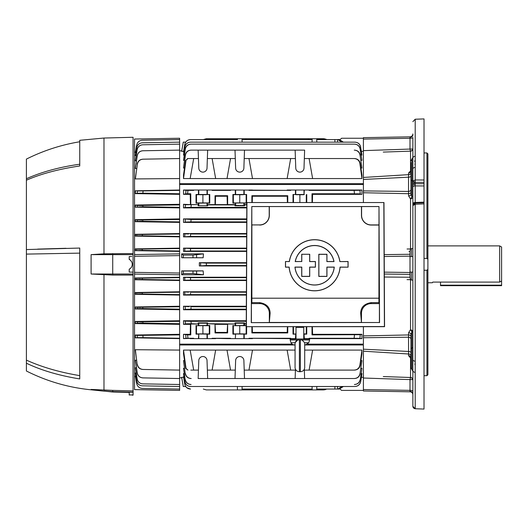 <?xml version="1.0" encoding="UTF-8"?>
<svg xmlns="http://www.w3.org/2000/svg" width="528" height="528" viewBox="0 0 528 528"><rect width="100%" height="100%" fill="white"/><g stroke="black" fill="none" stroke-linecap="round" stroke-linejoin="round"><path stroke-width="0.79" d="M432.775 282.097L432.386 282.751L432.775 282.097L499.66 282.097L499.66 245.896L501.6 247.018L501.6 280.936L499.66 282.097M440.504 282.097L440.504 285.661L501.6 285.661L501.6 280.936M415.206 156.341L415.206 179.995L412.863 181.097L412.863 187.123L412.863 140.191M424.017 270.25L426.928 270.25L427.898 269.326L427.898 259.321L426.928 258.397L424.017 258.397M427.898 269.326L427.898 374.768L426.928 375.692L424.017 375.692M383.282 152.077L410.487 151.153L410.005 149.035L410.005 138.283A2.911 0.752 180 0 0 412.863 137.531L412.863 148.777A2.422 2.402 180 0 1 410.527 151.173L410.487 151.153A2.422 2.257 108.2 0 0 412.658 148.982L412.863 148.777M363.403 137.656L363.403 139.095L410.005 138.283L410.005 136.844L363.403 137.656L410.005 136.844A2.911 2.911 0 0 0 412.863 133.934L412.863 134.937A2.911 2.31 0 0 1 410.018 137.247M412.863 393.71A2.911 2.31 0 0 0 410.018 391.4L410.005 391.802A2.911 2.911 0 0 1 412.863 394.713M410.923 355.186L410.923 347.912M412.863 406.336L412.863 205.583L415.206 204.237L415.206 408.738L422.083 408.995M383.282 376.57L410.487 377.494A2.422 2.257 -108.2 0 1 412.658 379.665L410.005 379.606L410.527 377.474L410.527 358.004L408.586 355.687L408.54 337.207L408.586 332.746L410.527 329.65L410.527 279.86L412.863 280.19L412.863 331.28A1.94 0.97 0 0 1 411.893 332.119L411.893 348.044A1.94 0.97 180 0 0 410.923 348.883L410.923 367.792L412.863 371.151L411.893 369.475L411.893 348.044A1.94 0.97 0 0 0 412.863 347.2L412.863 359.581A2.422 1.617 -0 0 0 415.206 361.198M412.863 182.14A2.422 1.558 180 0 0 415.206 183.698L424.017 183.724L424.017 180.008L415.206 179.995L415.186 184.774L415.206 202.495L424.017 202.151L424.017 409.068L415.041 408.738M424.017 202.785L424.017 203.887L415.206 204.237L415.193 203.102L412.863 205.583C412.903 204.296 413.681 203.471 415.193 203.102L424.017 202.759L424.017 203.122M424.017 183.724L424.017 185.942L415.206 185.909A2.422 1.214 180 0 0 412.863 187.123L412.863 203.702A2.422 1.214 180 0 1 415.206 202.495L415.186 203.28M412.863 205.814L412.863 203.702M424.017 182.378L415.206 182.365L412.863 181.097M424.017 202.151L424.017 185.942M416.737 408.797L415.206 408.738C413.774 408.5 412.995 407.682 412.863 406.289L412.863 405.016M414.929 364.729L415.074 363.343M415.206 372.339A2.422 1.802 0 0 1 412.863 370.537L412.863 372.94M412.863 388.456L412.863 402.937M412.863 406.289L415.206 408.738M411.893 332.119L410.923 334.198L410.923 348.883M412.711 330.746A1.94 1.228 153.7 0 1 411.88 331.973L410.527 329.65L412.711 330.746L412.863 331.28M410.527 377.474A2.422 2.402 180 0 1 412.863 379.87L412.658 379.665M410.018 391.4L410.005 390.364A2.911 0.752 180 0 1 412.863 391.116M410.527 329.65L411.411 330.805M363.403 335.907L408.586 334.943A2.422 1.498 180 0 1 410.923 336.442L410.923 334.198A2.422 1.452 180 0 0 408.586 332.746M410.005 391.802L363.403 390.991L363.403 389.552L410.005 390.364L410.005 379.606L363.403 378.022L363.403 389.552M410.923 355.898A2.422 1.907 180 0 0 408.586 353.998L363.403 351.193M363.403 349.193L408.54 351.457A2.422 1.274 180 0 1 410.923 352.73M410.923 339.266A2.422 2.066 180 0 0 408.54 337.207L363.403 337.742M410.527 279.86L410.005 277.253L410.005 251.394L410.527 248.787L412.863 248.457L412.863 251.467M410.527 248.787L410.527 198.997L412.711 197.901L412.863 197.366L412.863 248.457M411.88 196.673L410.527 198.997L408.586 195.901A2.422 1.452 180 0 0 410.923 194.449L411.893 196.528A1.94 0.97 180 0 1 412.863 197.366M410.923 194.449L410.923 162.545M363.403 177.454L408.586 174.649L408.586 172.96L410.923 170.63M363.403 139.095L363.403 150.625L412.658 148.982M363.403 190.905L408.54 191.44L408.54 177.19L363.403 179.454M410.923 175.916A2.422 1.274 180 0 1 408.54 177.19L408.586 174.649A2.422 1.907 180 0 0 410.923 172.748M408.586 195.901L408.54 191.44A2.422 2.066 180 0 0 410.923 189.38L410.923 173.461M408.586 172.96A2.422 1.94 180 0 0 410.923 171.019L410.923 171.019M410.527 151.173L410.527 170.643L410.923 170.834M363.403 192.74L408.586 193.703A2.422 1.498 180 0 0 410.923 192.205M410.527 198.997L411.411 197.842L411.411 198.805M411.411 248.761L411.411 256.562M411.411 272.078L411.411 279.886M424.017 152.955L426.928 152.955L427.898 153.879L427.898 259.321M426.928 375.692L426.928 270.25M426.928 258.397L426.928 152.955M412.863 155.707L412.863 158.11A2.422 1.802 180 0 1 415.206 156.308L415.206 119.229L424.017 118.919L424.017 180.008M414.995 164.558L414.929 163.918M414.81 161.687L414.85 160.604M415.206 167.449A2.422 1.617 180 0 0 412.863 169.066M410.923 357.812L410.527 358.004L410.923 358.017M408.586 355.687A2.422 1.94 180 0 1 410.923 357.628L410.923 357.628M246.338 306.24L183.506 306.24L183.506 309.745L246.325 309.745M246.411 291.786L183.506 291.786L183.506 295.079L246.391 295.079M246.477 277.24L183.506 277.24L183.506 280.52L246.464 280.52M203.432 274.778L181.652 274.778L181.705 270.89L203.168 270.89L203.432 274.778L192.984 273.563L183.275 273.563L181.652 274.778M246.53 265.96L199.333 265.96L199.333 262.687L206.356 263.109L246.543 263.109M137.386 364.459C138.059 367.514 139.953 369.184 143.081 369.461L142.857 369.455C139.742 369.178 137.841 367.514 137.161 364.465L135.373 349.721L179.626 350.084L179.626 390.397L134.534 389.611L134.534 274.078L179.626 274.778L179.626 344.144L292.142 344.144M307.626 344.144L363.403 344.144L363.403 326.687L363.403 344.144M303.758 333.96L303.758 338.62L309.098 338.62L309.098 338.27L312.622 338.62L309.098 338.62L361.951 338.62L361.951 334.303L312.583 334.303L312.391 326.687M296.003 338.62L295.766 333.98L295.429 338.62L296.003 338.62M287.14 338.62L248.965 338.27L290.671 338.27L287.14 338.62L290.671 338.62L290.671 338.27M227.014 338.62L212.117 338.27L230.545 338.27L227.014 338.62L230.545 338.62L230.545 338.27M190.159 338.62L193.69 338.62L193.69 338.27L183.506 338.62L183.506 334.303L190.205 334.303L190.45 324.35L183.506 324.35L183.506 320.747L246.272 320.747M242.873 333.934L243.421 333.953M243.428 333.953L243.857 333.973M242.873 202.976L243.421 202.99M243.428 202.99L235.633 203.023L235.303 204.626L215.028 204.626L215.028 195.71L215.549 196.231L227.106 196.231L227.634 195.71L227.634 204.626M240.57 205.379L241.006 205.379M242.24 205.392L242.867 205.399M242.141 386.496L242.022 389.915L237.488 389.915L237.369 386.496M203.333 139.577L206.356 138.732L308.299 138.732L308.273 139.577M242.141 142.151L242.022 138.732M245.909 139.577L245.89 138.732M295.429 194.495L304.003 194.667L304.339 190.027L295.429 190.027L295.429 194.495L293.02 194.495L304.339 194.495M235.303 203.188L232.894 203.188L232.894 194.495L246.616 194.495L233.356 194.726L233.356 202.957L239.758 202.897L239.758 194.786M235.303 194.495L235.303 190.027L290.671 190.377L248.965 190.377M215.028 204.626L207.359 204.626L207.022 203.023L196.04 203.188L196.04 194.495L209.761 194.495L196.502 194.726L196.502 202.957L202.904 202.897L202.904 194.786M198.449 194.495L198.449 190.027L207.359 190.027L207.359 194.495M287.76 326.687L287.76 332.937L287.239 332.409L252.404 332.409L251.876 332.937L251.876 326.687M287.377 326.687L287.239 332.409M252.404 332.409L252.259 326.687M227.634 332.937L227.106 332.409L215.549 332.409L215.028 332.937L215.028 324.02L207.649 323.723L235.303 324.02L227.634 324.02L227.634 332.937L215.028 332.937M227.634 324.02L227.106 332.409M215.549 332.409L215.028 324.02M246.272 321.301L190.997 321.301L191.202 323.723L185.447 323.895L185.216 321.13L190.997 321.301L191.202 323.723L198.449 324.02L190.78 324.02L190.78 334.877L190.205 334.303M190.78 324.02L190.45 324.35M183.506 320.747L185.216 321.13L185.447 323.895L183.506 324.35M198.152 323.723L198.152 322.885L198.785 323.202L198.785 325.624L196.502 325.69L209.306 325.69L209.306 333.92L209.761 334.151L198.785 333.98L198.449 338.62L193.69 338.62M209.306 325.69L209.761 325.459L209.761 334.151M202.904 325.75L202.904 333.861L209.306 333.92M196.502 325.69L196.502 333.92L202.904 333.861M196.04 325.459L196.04 334.151L196.502 333.92M209.761 325.459L198.785 325.624L207.022 325.624L207.022 323.202L207.649 322.885L198.152 322.885M198.449 325.459L198.449 324.02M198.785 323.202L207.022 323.202M207.649 322.885L207.649 323.723M207.359 324.02L207.359 325.459M227.304 324.35L215.358 324.35M235.006 323.723L235.006 322.885L235.633 323.202L235.633 325.624L233.356 325.69L246.154 325.69L246.154 333.92L246.616 334.151L235.633 333.98L235.303 338.62L235.633 333.98M246.616 326.687L246.616 334.151M239.758 325.75L239.758 333.861L246.154 333.92M233.356 325.69L233.356 333.92L239.758 333.861M232.894 325.459L232.894 334.151L233.356 333.92M246.253 325.459L235.633 325.624L243.877 325.624L243.877 323.202L244.504 322.885L235.006 322.885M235.303 325.459L235.303 324.02M235.633 323.202L243.877 323.202M244.207 325.459L244.504 323.723L246.259 323.723M244.504 322.885L244.504 323.723M244.207 324.02L246.259 324.02M312.583 334.303L312.002 334.877L360.281 334.699L359.905 338.356L354.123 338.27L354.473 334.877L354.123 338.27L309.098 338.27M312.002 334.877L312.002 326.687M361.951 334.303L360.281 334.699L359.905 338.356L361.951 338.62M244.207 334.151L244.207 338.62L252.496 338.62M248.965 338.62L248.965 338.27M290.671 338.62L295.429 338.62M304.339 338.62L304.003 333.98M306.742 326.687L306.742 334.151L304.339 334.151M306.286 326.687L306.286 333.92L306.742 334.151M293.02 326.687L293.02 334.151L296.003 333.894M293.482 326.687L293.482 333.92M361.951 190.027L361.951 194.344L354.473 193.769L354.123 190.377L359.905 190.291L360.281 193.948L359.905 190.291L361.951 190.027L309.098 190.027L312.622 190.027L309.098 190.377L354.123 190.377M361.951 194.344L312.583 194.344L312.002 193.769L354.473 193.769L354.394 192.951M312.378 202.541L312.583 194.344M312.002 202.541L312.002 193.769M239.758 202.897L246.154 202.957L246.154 194.726M246.154 202.957L246.616 203.188L246.616 194.495M215.358 204.296L215.549 196.231M215.028 195.71L227.634 195.71M227.106 196.231L227.304 204.296M244.504 205.762L235.633 205.445L235.006 205.762L244.504 205.762L244.504 204.923L246.814 204.923M251.876 202.541L251.876 195.71L252.404 196.231L287.239 196.231L287.76 195.71L287.76 202.541M252.245 202.541L252.404 196.231M251.876 195.71L287.76 195.71M287.239 196.231L287.39 202.541M246.814 204.626L244.207 204.626L244.504 204.923M293.02 202.541L293.02 194.495M293.482 202.541L293.482 194.726M299.884 202.541L299.884 194.786M306.286 202.541L306.286 194.726M306.742 202.541L306.742 194.495M230.545 190.377L230.545 190.027L227.014 190.027L230.545 190.377L212.117 190.377L215.648 190.027L235.303 190.027M207.359 190.027L212.117 190.027L212.117 190.377M212.117 190.027L215.648 190.027M202.904 202.897L209.306 202.957L209.306 194.726M209.306 202.957L209.761 203.188L209.761 194.495M207.649 205.762L198.152 205.762L207.649 205.762L207.649 204.923L235.006 204.923L235.006 205.762M209.761 203.188L207.359 203.188M196.04 203.188L196.502 202.957M196.04 194.495L196.502 194.726M193.69 190.027L193.69 190.377L190.159 190.027L198.449 190.027M193.69 190.377L187.948 190.377L187.605 193.769L185.671 193.829L186.021 190.344L187.948 190.377L187.605 193.769L190.78 193.769L190.78 204.626L183.506 204.296L183.506 207.9L185.216 207.517L185.447 204.752L183.506 204.296M190.78 193.769L190.205 194.344L190.45 204.296M190.159 190.027L183.506 190.027L186.021 190.344L185.671 193.829L183.506 194.344L190.205 194.344M183.506 190.027L183.506 194.344M198.449 203.188L198.449 204.626L190.78 204.626M246.807 207.346L190.997 207.346L191.202 204.923L190.997 207.346L185.216 207.517L185.447 204.752L198.449 204.626M198.152 204.923L198.152 205.762M246.8 207.9L183.506 207.9M244.207 204.626L243.877 203.023L243.877 205.445M246.616 203.188L244.207 203.188M232.894 203.188L233.356 202.957M232.894 194.495L233.356 194.726M248.965 190.027L252.496 190.027M244.207 190.027L244.207 194.495M290.671 190.377L290.671 190.027L287.14 190.027L295.429 190.027M304.339 190.027L309.098 190.027L309.098 190.377M340.045 389.011L341.583 390.397L363.403 390.397M304.702 344.969L363.403 344.969L363.403 378.022M363.403 377.309L361.449 377.309M179.626 280.084L142.336 279.451L142.309 278.289L142.336 279.451L136.706 279.523L136.679 278.216L179.626 277.655M136.706 279.523L135.373 279.767L136.706 279.523L136.679 278.216L135.373 277.979L179.626 277.24M135.373 279.767L135.373 277.979L135.373 279.767L179.626 280.52M179.626 294.631L142.375 294.004L142.322 292.835L142.375 294.004L136.739 294.07L136.679 292.763L179.626 292.202M136.739 294.07L135.373 294.327L136.739 294.07L136.679 292.763L135.373 292.519L179.626 291.786M135.373 294.327L135.373 292.519L135.373 294.327L179.626 295.079M179.626 309.177L142.831 308.557L142.751 307.375L142.831 308.557L137.181 308.629L137.095 307.303L179.626 306.755M135.373 306.973L135.373 308.986L137.181 308.629L135.373 308.986L135.373 306.973L137.095 307.303L135.373 306.973L179.626 306.24M135.373 308.986L179.626 309.745M179.626 323.723L142.956 323.103L142.85 321.922L142.956 323.103L137.287 323.176L137.181 321.842L179.626 321.301M135.412 321.479L135.373 323.591L137.287 323.176L137.181 321.842L135.373 321.473L179.626 320.747M135.373 323.591L179.626 324.35M142.857 335.498L143.081 337.643L137.386 337.63L137.161 335.419L179.626 334.877M135.412 335.029L135.373 337.854L137.386 337.63L137.161 335.419L135.373 335.023L179.626 334.303M143.081 337.643L179.626 338.27M135.373 337.854L179.626 338.62M135.412 350.024L137.161 364.465M143.081 369.461L179.626 370.102L143.081 369.461M142.85 377.883C139.775 377.612 137.881 375.969 137.181 372.959L137.287 372.959C137.98 375.969 139.867 377.612 142.956 377.89L142.85 377.883M137.287 372.959L135.373 360.175L137.181 372.959M142.956 377.89L179.626 378.53L142.956 377.89M135.386 360.261L136.534 360.182M142.751 383.869C139.696 383.592 137.815 381.968 137.095 378.992L137.181 378.992C137.887 381.975 139.768 383.599 142.831 383.869L142.791 383.869M137.181 378.992L135.373 367.785L136.363 367.798M142.831 383.869L179.626 384.509L142.831 383.869M135.373 367.785L137.095 378.992M142.322 385.843C139.286 385.572 137.405 383.962 136.679 381.005L136.739 381.005C137.458 383.968 139.339 385.585 142.375 385.843L142.342 385.843M136.739 381.005L135.373 372.946L136.092 372.959M142.375 385.843L179.626 386.496L142.375 385.843M135.373 372.946L136.679 381.005M142.309 388.417C139.286 388.146 137.405 386.542 136.679 383.599L136.706 383.599C137.438 386.549 139.313 388.153 142.336 388.417L142.309 388.417M136.706 383.599L135.373 375.956L135.808 375.962M142.336 388.417L179.626 389.063L142.336 388.417M135.419 376.187L136.679 383.599M135.63 351.628L135.689 352.097M141.834 321.935L140.864 321.941M135.485 321.499L136.27 321.658M140.778 307.395L138.336 307.375M137.095 307.303L137.181 308.629M142.223 292.835L137.927 292.835M140.349 278.309L138.626 278.302M142.237 249.196L137.953 249.196M179.626 250.991L179.626 251.407L135.373 250.668L135.373 248.879L136.706 249.124L136.679 250.43L136.706 249.124L179.626 248.563L179.626 248.127L135.373 248.879L135.373 250.668L142.309 250.358L179.626 250.991L179.626 248.563M136.739 234.577L136.679 235.884L135.373 236.122L136.679 235.884L136.739 234.577L179.626 234.016L179.626 233.567L135.373 234.32L136.739 234.577L135.373 234.32L135.373 236.122L179.626 236.861L179.626 234.016M141.814 220.103L140.851 220.11M137.181 220.018L137.095 221.344L135.373 221.674L137.095 221.344L137.181 220.018L179.626 219.47L179.626 218.902L135.373 219.661L137.181 220.018L135.373 219.661L135.373 221.674L179.626 222.407L179.626 219.47M142.956 205.544L142.85 206.725L142.956 205.544L137.287 205.471L137.181 206.798L137.287 205.471L179.626 204.923L179.626 204.296L135.373 205.055L137.287 205.471L135.373 205.055L135.373 207.174L142.85 206.725L179.626 207.346L179.626 204.923M137.161 193.228L142.857 193.149L137.161 193.228L137.386 191.017L137.161 193.228L135.373 193.624L179.626 194.344L179.626 190.027L135.412 190.799M137.386 191.017L179.626 190.377M363.403 138.25L341.583 138.25L340.045 139.636M137.161 164.182C137.841 161.139 139.742 159.469 142.857 159.185L143.081 159.185C139.96 159.463 138.059 161.126 137.386 164.188L135.373 178.926L179.626 178.563L179.626 184.503L363.403 184.503L363.403 151.338L361.449 151.338M179.626 183.678L363.403 183.678L363.403 202.541L363.403 184.503M142.857 159.185L179.626 158.545L179.626 138.25L134.534 139.036L134.534 152.064L135.445 152.051M143.081 159.185L179.626 158.545L179.626 178.563M135.373 178.926L137.386 164.188M142.956 150.757C139.867 151.028 137.98 152.671 137.287 155.687L137.181 155.687C137.881 152.678 139.775 151.034 142.85 150.757L179.626 150.117L142.956 150.757M136.534 168.465L135.373 168.472L137.287 155.687M137.181 155.687L135.373 168.472M142.751 144.778L179.626 144.137L142.831 144.778C139.775 145.048 137.887 146.672 137.181 149.655L137.095 149.655C137.821 146.672 139.702 145.048 142.751 144.778L142.831 144.778M137.095 149.655L135.373 160.855L137.181 149.655M135.373 160.855L135.373 160.01L135.373 160.855L136.363 160.849M142.322 142.804L179.626 142.151L142.375 142.804C139.333 143.068 137.452 144.679 136.739 147.642L136.679 147.635C137.412 144.679 139.293 143.068 142.322 142.804L142.375 142.804M136.679 147.635L135.373 155.701L136.739 147.642M135.412 155.476L136.092 155.687M142.322 140.23L179.626 139.577L142.336 140.23C139.306 140.494 137.432 142.105 136.706 145.048L136.679 145.048C137.412 142.098 139.286 140.494 142.309 140.23L142.336 140.23M136.679 145.048L135.373 152.691L136.706 145.048M135.373 152.691L135.808 152.684M185.691 142.131L183.275 142.131L181.652 151.338L183.553 151.338M308.299 138.732L324.707 138.824M326.713 139.577L323.697 138.732L316.701 138.732L316.82 142.151M325.684 139.088L326.608 139.517M316.701 138.732L316.727 139.577L339.372 139.577L343.378 142.151M190.562 139.577L237.455 139.577L190.562 139.577C187.486 139.801 185.579 141.405 184.833 144.395L184.774 144.395C185.519 141.405 187.433 139.801 190.509 139.577L189.499 139.669M188.516 139.933L187.598 140.356M186.76 140.95L186.047 141.662M360.584 146.989L361.951 155.107L360.584 146.989C359.845 143.992 357.938 142.375 354.849 142.151L354.948 142.151C358.037 142.375 359.951 143.986 360.697 146.989M190.608 142.151C187.526 142.375 185.612 143.986 184.873 146.989L184.76 146.989C185.506 143.986 187.42 142.375 190.502 142.151L354.849 142.151M184.873 146.989L183.506 155.107L184.76 146.989M190.502 142.151L354.948 142.151M361.951 155.107L361.324 155.107M184.133 155.107L183.506 155.107M360.129 149.015L361.951 160.347L360.129 149.015C359.41 145.992 357.496 144.362 354.387 144.137L354.539 144.137C357.641 144.362 359.561 145.985 360.301 149.008M190.918 144.137L191.07 144.137C187.968 144.362 186.054 145.985 185.328 149.015L185.156 149.008C185.889 145.985 187.81 144.362 190.918 144.137L354.539 144.137M185.328 149.015L183.506 160.347L185.156 149.008M191.07 144.137L354.387 144.137M361.951 160.347L361.079 160.347M184.378 160.347L183.506 160.347M360.01 155.047L361.951 168.036L360.01 155.047C359.311 151.991 357.39 150.348 354.255 150.117L354.46 150.117C357.588 150.348 359.515 151.985 360.241 155.041M354.473 158.545C357.641 158.783 359.575 160.446 360.281 163.535L359.905 163.548C359.225 160.453 357.298 158.783 354.123 158.545L312.002 158.545M359.905 163.548L361.951 178.563L361.951 175.006L360.281 163.535M361.951 178.563L287.14 178.563L290.671 158.545L295.429 158.545L295.766 168.148A4.118 4.118 0 0 0 299.884 172.121A4.118 4.118 0 0 0 304.003 168.148L304.339 158.545L354.123 158.545M309.098 158.545L312.622 178.563M287.14 178.563L190.159 178.563L193.69 158.545L198.449 158.545L198.152 150.117L235.006 150.117L235.633 168.148A4.118 4.118 0 0 0 239.758 172.121A4.118 4.118 0 0 0 243.877 168.148L244.504 150.117L235.006 150.117M244.207 158.545L290.671 158.545M248.965 158.545L252.496 178.563M244.504 150.117L295.132 150.117L295.429 158.545M198.449 158.545L198.785 168.148A4.118 4.118 0 0 0 202.904 172.121A4.118 4.118 0 0 0 207.022 168.148L207.649 150.117M187.948 158.545L186.021 160.208L187.605 158.545L193.69 158.545M186.021 160.208L183.506 178.563L190.159 178.563M185.671 160.208L183.506 175.006L183.506 178.563M187.605 158.545L190.78 158.545M207.359 158.545L212.117 158.545L215.648 178.563M212.117 158.545L235.303 158.545M227.014 178.563L230.545 158.545M304.339 158.545L304.63 150.117L295.132 150.117M361.951 168.036L360.941 168.036M191.202 150.117C188.074 150.348 186.153 151.991 185.447 155.047L185.216 155.041C185.942 151.991 187.869 150.348 190.997 150.117L198.152 150.117L190.997 150.117M185.447 155.047L183.506 168.036L185.216 155.041M184.516 168.036L183.506 168.036M237.455 139.577L237.488 138.732M242.055 139.577L312.134 139.577M312.041 142.151L312.16 138.732M341.887 142.151L337.979 139.577L339.372 139.577L337.979 139.577M184.833 144.395L183.506 152.018L184.774 144.395M183.889 152.018L183.506 152.018M179.626 204.296L179.626 194.344L135.373 193.624L135.373 190.793M142.857 193.149L143.081 191.004L142.857 193.149L179.626 193.769M135.373 207.174L179.626 207.9L179.626 207.346M179.626 221.892L142.751 221.272L142.831 220.09L142.751 221.272L137.095 221.344M179.626 236.438L142.322 235.811L142.375 234.643L142.322 235.811L136.679 235.884M179.626 274.778L179.626 253.869L134.534 254.569L134.534 152.064M134.534 274.078L134.534 272.362L179.626 273.049M134.534 272.362L134.534 256.285L179.626 255.598M134.534 256.285L134.534 254.569M179.626 251.407L179.626 253.869M179.626 236.861L179.626 248.127M135.373 236.122L135.373 234.32M179.626 222.407L179.626 233.567M135.373 221.674L135.373 219.661M179.626 207.9L179.626 218.902M179.626 184.503L179.626 190.027M135.445 376.596L134.534 376.576M179.626 344.144L179.626 350.084M179.626 344.969L295.06 344.969M183.553 377.309L181.652 377.309L183.275 386.516L185.691 386.516L186.047 386.984M338.936 389.063L337.979 389.063L341.887 386.496M186.767 387.704L190.476 389.063M207.359 370.102L207.649 378.53L198.152 378.53L198.785 360.499A4.118 4.118 0 0 1 202.904 356.525A4.118 4.118 0 0 1 207.022 360.499L207.359 370.102L235.303 370.102L235.633 360.499A4.118 4.118 0 0 1 239.758 356.525A4.118 4.118 0 0 1 243.877 360.499L244.504 378.53L295.132 378.53L295.456 369.244M360.241 373.606C359.515 376.655 357.588 378.299 354.46 378.53L354.255 378.53C357.383 378.299 359.304 376.655 360.01 373.593L361.951 360.611L360.01 373.593M360.281 365.112L361.951 353.641L361.951 350.084L359.905 365.092L360.281 365.112C359.581 368.201 357.641 369.864 354.473 370.102L354.123 370.102C357.291 369.864 359.218 368.201 359.905 365.092M312.002 370.102L354.123 370.102L309.098 370.102L312.622 350.084L304.702 350.084M361.951 350.084L312.622 350.084M304.306 369.244L304.63 378.53L295.132 378.53M304.339 370.102L309.098 370.102M295.06 350.084L287.14 350.084L290.671 370.102L295.429 370.102M304.63 378.53L354.255 378.53L304.63 378.53M361.951 360.611L360.941 360.611M185.447 373.593C186.146 376.649 188.067 378.299 191.202 378.53L190.997 378.53C187.869 378.299 185.942 376.662 185.216 373.606L183.506 360.611L185.216 373.606M184.516 360.611L183.506 360.611M244.504 378.53L235.006 378.53L235.303 370.102M207.649 378.53L235.006 378.53M287.14 350.084L190.159 350.084L193.69 370.102L198.449 370.102M227.014 350.084L230.545 370.102M244.207 370.102L290.671 370.102M248.965 370.102L252.496 350.084M212.117 370.102L215.648 350.084M186.021 368.432L187.948 370.102L185.671 368.438L186.021 368.432L183.506 350.084L183.506 353.641L185.671 368.438M190.78 370.102L193.69 370.102M190.159 350.084L183.506 350.084M316.727 389.063L337.979 389.063M343.378 386.496L339.372 389.063M316.82 386.496L316.701 389.915L308.299 389.915L308.273 389.063M312.041 386.496L312.16 389.915L312.041 386.496M242.055 389.063L312.134 389.063M184.833 384.252C185.572 387.235 187.486 388.846 190.562 389.063L190.509 389.063C187.433 388.846 185.526 387.242 184.774 384.252L183.506 376.629L184.774 384.252M183.889 376.629L183.506 376.629M360.697 381.658L361.951 373.54L360.697 381.658C359.951 384.661 358.037 386.272 354.948 386.496L354.849 386.496C357.931 386.272 359.845 384.661 360.584 381.652M184.873 381.652C185.612 384.655 187.519 386.272 190.608 386.496L190.502 386.496C187.42 386.272 185.506 384.661 184.76 381.658L183.506 373.54L184.76 381.658M190.608 386.496L354.849 386.496L190.608 386.496M361.951 373.54L361.324 373.54M184.133 373.54L183.506 373.54M360.301 379.639L361.951 368.3L360.301 379.639C359.561 382.661 357.641 384.285 354.539 384.509L354.387 384.509C357.489 384.285 359.403 382.661 360.129 379.632M185.328 379.632C186.047 382.655 187.961 384.285 191.07 384.509L190.918 384.509C187.816 384.285 185.896 382.661 185.156 379.639L183.506 368.3L185.156 379.639M361.951 368.3L361.079 368.3M184.378 368.3L183.506 368.3M326.72 389.063L323.697 389.915L316.701 389.915L323.697 389.915L326.713 389.063L324.707 389.822M245.909 389.063L245.89 389.915L308.299 389.915M245.89 389.915L242.022 389.915M203.333 389.063L206.356 389.915L237.488 389.915M203.168 270.89L196.588 271.016L196.588 273.775L196.588 271.016L203.168 270.89M185.5 248.464L185.09 248.431M246.602 250.991L190.509 250.991L190.562 248.563L190.509 250.991L184.774 251.156L184.833 248.398L184.774 251.156L183.506 251.407L183.506 248.127L190.562 248.563L246.609 248.563M356.519 193.783L359.594 193.875M304.003 190.027L304.003 194.667L302.702 194.713M302.366 194.72L297.403 194.72M297.066 194.713L295.766 194.667L295.766 190.027M206.085 194.707L205.722 194.713M205.385 194.72L202.897 194.733M202.561 194.733L200.422 194.72M200.086 194.713L199.723 194.707M236.643 205.399L237.27 205.392M238.511 205.379L238.94 205.379M235.653 203.016L236.26 202.983M236.267 202.983L236.762 202.97M242.939 194.707L242.57 194.713M242.24 194.72L240.095 194.733M239.758 194.733L237.27 194.72M236.94 194.713L236.57 194.707M299.884 326.687L299.884 327.36M303.758 333.894L306.286 333.92M235.653 333.973L236.26 333.947M236.267 333.947L236.762 333.934M186.107 323.829L186.688 323.796M187.407 323.77L188.239 323.75M189.235 323.737L190.159 323.723M183.506 334.303L187.605 334.877L187.948 338.27L186.021 338.296L185.671 334.818L185.863 336.732M246.464 280.084L190.562 280.084L190.509 277.655L190.562 280.084L184.833 280.249L184.774 277.49L184.833 280.249L183.506 280.52M185.44 277.556L185.038 277.523M190.549 293.218L190.608 294.631L184.873 294.796L184.76 292.037L184.873 294.796L183.506 295.079M183.506 291.786L188.509 292.195M190.971 307.666L191.07 309.177L185.328 309.349L185.156 306.583L185.328 309.349L183.506 309.745M183.506 306.24L188.905 306.742M185.242 220.625L185.156 222.064L190.918 221.892L183.506 222.407L183.506 218.902L191.07 219.47L190.918 221.892L246.734 221.892M246.682 233.567L183.506 233.567L184.873 233.851L184.76 236.61L184.873 233.851L188.608 234.003M199.333 262.753L199.333 264.013M199.333 264.634L199.333 265.69M192.984 257.605L192.984 255.083L203.432 253.869L203.168 257.756L181.705 257.756L181.652 253.869L183.275 255.083L183.275 257.605M181.652 253.869L203.432 253.869M192.984 255.083L183.275 255.083M203.168 257.756L181.705 257.756M191.07 309.177L246.325 309.177M190.918 306.755L246.338 306.755M190.608 294.631L246.398 294.631M190.502 292.202L246.404 292.202M246.477 277.655L190.509 277.655L183.506 277.24M246.596 251.407L183.506 251.407M246.616 248.127L183.506 248.127M246.682 234.016L190.608 234.016L190.502 236.438L183.506 236.861L183.506 233.567M190.549 235.429L190.502 236.438L246.668 236.438M246.668 236.861L183.506 236.861M185.156 222.064L185.328 219.298M246.734 222.407L183.506 222.407M190.918 221.892L191.07 219.47L246.748 219.47M246.748 218.902L183.506 218.902M206.356 263.109L206.356 265.538L199.333 265.96M206.356 265.538L246.53 265.538M246.543 262.687L199.333 262.687M192.984 273.563L192.984 271.042L196.588 271.016M181.705 270.89L183.275 271.042L183.275 273.563M192.984 271.042L183.275 271.042M187.77 336.541L187.948 338.27L193.69 338.27M186.021 338.296L183.506 338.62M187.605 334.877L190.78 334.877M198.449 334.151L196.04 334.151M207.359 334.151L207.359 338.62L198.449 338.62M207.359 338.62L215.648 338.62M212.117 338.62L212.117 338.27M244.207 338.62L235.633 338.62M230.545 338.62L235.303 338.62M235.303 334.151L232.894 334.151M295.429 334.151L293.02 334.151M287.76 332.937L251.876 332.937M301.712 254.265L309.718 254.265L309.718 261.518L315.44 261.518L315.44 267.161L309.718 267.161L309.718 276.428L301.712 276.428L301.712 267.161L295.027 267.161A19.675 19.675 0 0 0 334.198 267.161L326.944 267.161L326.944 276.428L318.813 276.428L318.813 254.265L326.944 254.265L326.944 261.518L333.927 261.518A19.675 19.675 0 0 0 295.297 261.518L301.712 261.518L301.712 254.265L309.718 254.265M309.652 254.338L309.652 261.584L315.374 261.584L315.374 267.089L309.652 267.089L309.652 276.355L301.785 276.355L301.785 267.089L294.954 267.089A19.741 19.741 0 0 0 334.27 267.089L326.878 267.089L326.878 276.355L318.879 276.355L318.879 254.338L326.878 254.338L326.878 261.584L334.013 261.584A19.741 19.741 0 0 0 295.211 261.584L301.712 261.518M301.785 261.584L301.785 254.338M339.893 261.518A25.555 25.555 0 0 0 289.331 261.518L285.47 261.518L285.47 267.161L289.126 267.161A25.555 25.555 0 0 0 314.609 290.816A25.555 25.555 0 0 0 340.098 267.161L348.091 267.161L348.091 261.518L339.834 261.584A25.489 25.489 0 0 0 289.39 261.584L289.331 261.518M289.39 261.584L285.47 261.518M285.536 261.584L285.536 267.089L289.192 267.089A25.489 25.489 0 0 0 314.609 290.75A25.489 25.489 0 0 0 340.032 267.089L340.098 267.161M340.032 267.089L348.091 267.161M378.985 224.921L378.998 206.54L251.797 206.54L251.255 322.648L269.333 322.516L269.333 313.295A9.695 9.695 0 0 0 259.637 303.6L251.387 303.6L251.869 302.636L251.876 298.201L378.919 298.201L378.985 224.921L371.164 224.921A9.57 9.57 0 0 1 361.588 215.351L361.588 206.56L251.816 206.56L251.816 224.921L259.637 224.921L251.816 224.921M269.207 206.56L269.207 215.351A9.57 9.57 0 0 1 259.637 224.921M269.333 206.62L269.333 215.351A9.695 9.695 0 0 1 259.637 225.047M383.975 202.541L246.827 202.541L246.246 326.687L384.556 326.687L383.975 202.541L246.827 202.541M383.83 202.679L384.41 326.548L246.246 326.687M246.385 326.548L246.965 202.679M371.164 302.636C364.287 303.739 360.789 307.296 360.67 313.295L361.462 322.516L379.408 322.516L379.408 303.6L378.926 302.636L371.164 302.636L371.164 303.6A9.695 9.695 0 0 0 361.462 313.295L361.462 322.516M379.408 303.6L371.164 303.6M251.387 322.516L251.387 303.6M269.333 322.516L270.125 313.295L269.333 313.295M251.255 322.648L379.408 322.516M378.998 206.54L379.546 322.648M251.876 298.201L251.876 225.047M251.869 302.636L259.637 302.636C266.495 303.725 269.993 307.276 270.125 313.295M378.919 298.201L378.926 302.636M378.919 225.047L371.164 225.047A9.695 9.695 0 0 1 361.462 215.351L361.462 206.62M361.588 206.56L378.985 206.56M348.018 267.089L348.018 261.584L339.834 261.584M79.741 253.13L26.4 254.1L26.4 249.566L79.741 248.054L79.741 378.932C58.931 375.547 41.151 370.306 26.4 363.198L26.4 370.999C46.807 381.295 68.383 387.565 91.133 389.816L112.721 391.994L129.202 392.429M26.4 363.198L26.4 360.129C41.811 367.105 59.585 372.273 79.741 375.619M26.4 254.1L26.4 360.129M129.202 271.445L129.202 272.078L133.076 272.151L133.076 274.019L112.721 274.019L112.721 275.075L91.1 274.019L91.1 254.628L103.983 253.816L103.983 138.039L79.741 140.303L79.741 165.983C58.931 169.046 41.151 173.785 26.4 180.206L26.4 249.566M26.4 180.206L26.4 178.741C41.811 171.89 59.585 167.053 79.741 164.221M79.741 141.761C61.09 144.87 43.309 150.645 26.4 159.1L26.4 178.741M133.076 274.019L133.076 390.911L112.721 390.377L112.721 391.631A145.101 145.101 0 0 1 91.1 389.433L112.721 390.377L103.983 390.166L103.983 274.831M133.076 390.911L133.076 392.165L112.721 391.631L112.721 391.994M133.076 392.165L129.202 392.192L133.076 392.291L133.076 395.149L132.251 395.149M129.202 392.192L129.202 394.918L133.076 394.911M129.202 394.918L129.202 395.056C133.208 395.168 133.208 395.168 129.202 395.056C133.208 395.168 133.208 395.168 129.202 395.056M103.983 253.816L133.076 253.572L133.076 254.628L112.721 254.628L112.721 274.019L91.1 274.019M133.076 275.075L112.721 275.075M130.456 268.382L129.202 269.234L129.202 269.808M133.076 254.628L133.076 272.151L131.809 272.125M129.974 272.098L129.202 272.078L129.202 269.234C131.149 268.178 132.165 266.541 132.251 264.323C132.165 262.106 131.149 260.469 129.202 259.406L129.855 259.789M129.202 257.202L129.202 256.562L129.974 256.549M131.809 256.522L129.202 256.562L129.202 259.406L129.855 259.796L129.202 258.839M130.984 267.835L131.624 266.871M131.789 266.534L132.046 265.815M131.63 261.789L130.456 260.264M112.721 253.572L112.721 254.628L91.1 254.628M103.983 138.039L133.076 137.28L133.076 253.572M66 248.292L37.666 249.11M304.702 354.275L304.702 367.851C304.24 370.24 302.795 371.534 300.366 371.725L300.366 339.966L299.396 339.966L301.957 339.966L304.689 342.745L304.702 354.275M302.953 340.382L301.957 339.966L309.58 339.966A14.546 14.546 0 0 1 308.722 342.745L304.689 342.745M295.396 341.801L295.079 342.745L297.812 339.966L290.182 339.966L290.182 338.996L309.58 338.996L309.58 339.966M297.851 339.966L299.396 339.966L299.396 371.725C296.974 371.534 295.522 370.24 295.06 367.851L295.079 342.745L291.047 342.745A3.392 3.392 0 0 0 294.169 344.817L295.06 344.817M297.812 339.966L295.977 341.015M290.182 339.966A14.546 14.546 0 0 0 291.047 342.745M308.722 342.745L305.593 344.817L304.702 344.817M301.917 339.966L300.366 339.966M296.003 338.996L296.003 327.36L303.758 327.36L303.758 338.996M440.504 285.173L501.6 285.173M412.863 181.447A1.94 0.97 0 0 0 411.893 180.602L411.893 159.172L410.923 160.855M414.216 183.533L414.216 182.233M415.186 184.774L412.863 184.562M413.035 204.666A2.422 2.198 180 0 0 412.863 205.478M407.048 249.005L410.487 248.972M410.005 251.394L408.982 251.407M410.487 279.675L407.048 279.642M384.318 277.022L410.005 277.253M411.893 196.528L411.893 180.602A1.94 0.97 180 0 1 410.923 179.764M384.212 254.621L410.005 254.278M410.005 256.153L384.226 256.496M384.298 272.151L410.005 272.494M410.005 274.369L384.305 274.025M243.877 190.027L243.877 194.667M207.022 190.027L207.022 194.667M207.022 205.445L207.022 203.023M198.785 205.445L198.785 203.023M198.785 190.027L198.785 194.667M235.633 205.445L235.633 203.023M235.633 190.027L235.633 194.667M142.336 249.19L142.322 249.876M334.897 139.577L334.897 142.151M337.544 139.577L337.498 142.151M337.544 389.063L337.498 386.496M334.897 389.063L334.897 386.496M196.588 254.872L196.588 257.631M200.627 265.703L200.627 262.944M198.785 338.62L198.785 333.98M207.022 338.62L207.022 333.98M243.877 338.62L243.877 333.98M360.67 313.295L361.462 313.295M361.317 322.443L269.478 322.443M259.637 302.636L259.637 303.6M427.898 282.751L432.386 282.751M427.898 245.896L499.66 245.896M410.005 256.562L412.863 256.562M413.431 407.873L413.002 407.108M410.005 272.078L412.863 272.078M415.206 119.229L412.863 121.651M411.893 159.172L412.863 157.496L411.893 159.172M326.72 139.577L323.697 138.732M181.738 150.856L179.626 150.856M181.738 377.791L179.626 377.791M299.396 371.725L300.366 371.725"/></g></svg>
